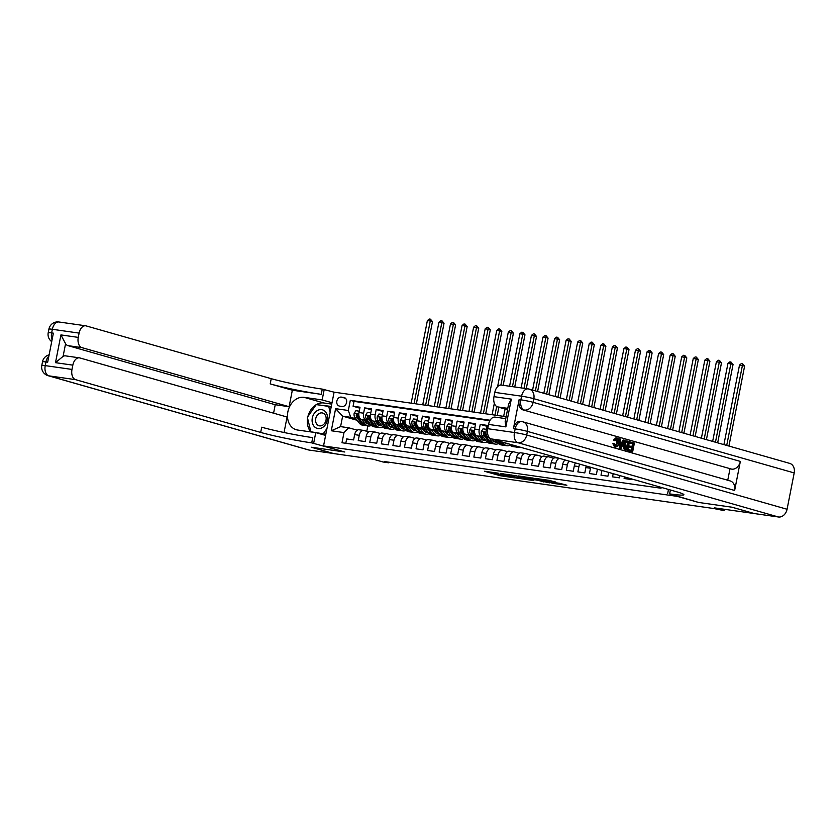 <?xml version="1.0" encoding="UTF-8"?>
<svg xmlns="http://www.w3.org/2000/svg" width="836" height="836" viewBox="0 0 836 836"><rect width="100%" height="100%" fill="white"/><g stroke="black" fill="none" stroke-linecap="round" stroke-linejoin="round"><path stroke-width="1.25" d="M498.193 473.166L484.462 471.243L500.116 475.705L514.568 477.858L496.897 473.646L494.651 472.894L498.193 473.166M555.365 482.1L549.242 480.355L535.291 478.411L553.233 483.396L566.892 485.225L559.587 483.302L553.296 482.456L557.006 483.636L550.151 482.456L539.063 479.206L555.397 481.944M753.926 513.44L731.782 507.18L698.541 502.436L677.285 496.375L323.542 445.943L344.798 452.004L311.567 447.26L333.7 453.572L373.295 459.225L383.034 461.995L388.824 462.82L384.393 461.556L713.86 508.539L724.07 510.618L724.331 509.27M753.915 513.492L714.331 507.849L724.07 510.618M515.958 475.736L500.294 473.5L515.937 477.962L531.895 480.313L515.958 475.736M518.205 475.924L533.598 478.244L549.545 482.832L532.898 479.352L528.54 478.777L533.849 480.554L518.205 475.924M487.44 430.853L486.144 430.676L487.179 425.367L480.251 424.385L487.001 426.308M483.166 436.946L481.609 436.507A5.936 3.657 -81.9 0 1 479.206 429.683L474.587 429.025L475.621 423.716L468.682 422.734L475.444 424.657M471.608 435.305L470.051 434.856A5.936 3.657 -81.9 0 1 467.648 428.032L463.019 427.374L464.064 422.075L457.125 421.083L463.875 423.006M460.051 433.654L458.494 433.205A5.936 3.657 -81.9 0 1 456.09 426.391L451.461 425.723L452.506 420.424L445.567 419.432L452.318 421.365M448.483 432.003L446.926 431.564A5.936 3.657 -81.9 0 1 444.522 424.74L439.903 424.082L440.938 418.773L434.009 417.791L440.76 419.714M436.925 430.352L435.368 429.913A5.936 3.657 -81.9 0 1 432.964 423.089L428.345 422.431L429.38 417.133L422.452 416.14L429.202 418.063M425.367 428.711L423.81 428.262A5.936 3.657 -81.9 0 1 421.407 421.438L416.777 420.78L417.822 415.482L410.884 414.489L417.634 416.412M413.81 427.06L412.252 426.611A5.936 3.657 -81.9 0 1 409.849 419.797L405.22 419.139L406.265 413.83L399.326 412.838L406.077 414.771M402.241 425.409L400.684 424.97A5.936 3.657 -81.9 0 1 398.281 418.146L393.662 417.488L394.707 412.179L387.768 411.197L394.519 413.12M390.684 423.758L389.127 423.319A5.936 3.657 -81.9 0 1 386.723 416.495L382.104 415.837L383.139 410.539L376.21 409.546L382.961 411.469M379.126 422.117L377.569 421.668A5.936 3.657 -81.9 0 1 375.165 414.844L370.536 414.186L371.581 408.888L364.642 407.895L363.608 413.203A5.936 3.657 98.1 0 0 366.011 420.027L367.568 420.466M371.393 409.818L364.642 407.895M345.822 443.289L346.668 438.942L353.607 439.924L354.652 434.626A5.936 3.657 98.1 0 1 359.031 429.756A5.936 3.657 98.1 0 1 359.334 429.819M368.78 431.857L363.953 430.488A5.936 3.657 98.1 0 0 363.65 430.415A5.936 3.657 98.1 0 0 359.271 435.284L358.236 440.593L365.165 441.575L366.21 436.277A5.936 3.657 98.1 0 1 370.588 431.407A5.936 3.657 98.1 0 1 370.891 431.47M380.338 433.508L375.51 432.128A5.936 3.657 -81.9 0 0 375.207 432.066A5.936 3.657 -81.9 0 0 370.829 436.935L369.794 442.234L376.733 443.226L377.767 437.918A5.936 3.657 98.1 0 1 382.146 433.058A5.936 3.657 98.1 0 1 382.449 433.121M391.896 435.159L387.078 433.779A5.936 3.657 -81.9 0 0 386.775 433.717A5.936 3.657 -81.9 0 0 382.397 438.586L381.352 443.885L388.291 444.877L389.325 439.569A5.936 3.657 98.1 0 1 393.704 434.71A5.936 3.657 98.1 0 1 394.007 434.772M403.464 436.8L398.636 435.431A5.936 3.657 -81.9 0 0 398.333 435.368A5.936 3.657 -81.9 0 0 393.955 440.227L392.91 445.536L399.848 446.518L400.893 441.22A5.936 3.657 98.1 0 1 405.272 436.35A5.936 3.657 98.1 0 1 405.575 436.413M415.022 438.451L410.194 437.071A5.936 3.657 -81.9 0 0 409.891 437.009A5.936 3.657 -81.9 0 0 405.512 441.878L404.478 447.176L411.406 448.169L412.451 442.871A5.936 3.657 98.1 0 1 416.83 438.001A5.936 3.657 98.1 0 1 417.133 438.064M426.579 440.102L421.752 438.722A5.936 3.657 -81.9 0 0 421.448 438.66A5.936 3.657 -81.9 0 0 417.07 443.529L416.035 448.827L422.964 449.82L424.009 444.512A5.936 3.657 98.1 0 1 428.387 439.652A5.936 3.657 98.1 0 1 428.69 439.715M438.137 441.753L433.32 440.373A5.936 3.657 -81.9 0 0 433.017 440.311A5.936 3.657 -81.9 0 0 428.638 445.17L427.593 450.479L434.532 451.471L435.566 446.163A5.936 3.657 98.1 0 1 439.945 441.293A5.936 3.657 98.1 0 1 440.248 441.366M449.705 443.393L444.877 442.025A5.936 3.657 -81.9 0 0 444.574 441.962A5.936 3.657 -81.9 0 0 440.196 446.821L439.151 452.13L446.09 453.112L447.135 447.814A5.936 3.657 98.1 0 1 451.513 442.944A5.936 3.657 98.1 0 1 451.816 443.007M461.263 445.045L456.435 443.665A5.936 3.657 -81.9 0 0 456.132 443.602A5.936 3.657 -81.9 0 0 451.753 448.472L450.708 453.77L457.647 454.763L458.692 449.465A5.936 3.657 98.1 0 1 463.071 444.595A5.936 3.657 98.1 0 1 463.374 444.658M472.821 446.696L467.993 445.316A5.936 3.657 -81.9 0 0 467.69 445.254A5.936 3.657 -81.9 0 0 463.311 450.123L462.277 455.421L469.205 456.414L470.25 451.106A5.936 3.657 98.1 0 1 474.629 446.246A5.936 3.657 98.1 0 1 474.932 446.309M484.378 448.347L479.561 446.967A5.936 3.657 -81.9 0 0 479.258 446.905A5.936 3.657 -81.9 0 0 474.879 451.764L473.834 457.073L480.773 458.055L481.808 452.757A5.936 3.657 98.1 0 1 486.186 447.887A5.936 3.657 98.1 0 1 486.489 447.96M495.947 449.987L491.119 448.618A5.936 3.657 -81.9 0 0 490.816 448.545A5.936 3.657 -81.9 0 0 486.437 453.415L485.392 458.724L492.331 459.706L493.376 454.408A5.936 3.657 98.1 0 1 497.754 449.538A5.936 3.657 98.1 0 1 498.057 449.601M507.504 451.639L502.676 450.259A5.936 3.657 -81.9 0 0 502.373 450.196A5.936 3.657 -81.9 0 0 497.995 455.066L496.95 460.364L503.889 461.357L504.934 456.048A5.936 3.657 98.1 0 1 509.312 451.189A5.936 3.657 98.1 0 1 509.615 451.252M519.062 453.29L514.234 451.91A5.936 3.657 -81.9 0 0 513.931 451.848A5.936 3.657 -81.9 0 0 509.552 456.717L508.518 462.015L515.446 463.008L516.491 457.7A5.936 3.657 98.1 0 1 520.87 452.84A5.936 3.657 98.1 0 1 521.173 452.903M530.62 454.93L525.802 453.561A5.936 3.657 -81.9 0 0 525.499 453.499A5.936 3.657 -81.9 0 0 521.121 458.358L520.076 463.666L527.014 464.649L528.049 459.351A5.936 3.657 98.1 0 1 532.428 454.481A5.936 3.657 98.1 0 1 532.731 454.544M542.188 456.581L537.36 455.212A5.936 3.657 -81.9 0 0 537.057 455.139A5.936 3.657 -81.9 0 0 532.678 460.009L531.633 465.318L538.572 466.3L539.617 461.002A5.936 3.657 98.1 0 1 543.996 456.132A5.936 3.657 98.1 0 1 544.299 456.195M553.745 458.232L548.918 456.853A5.936 3.657 -81.9 0 0 548.615 456.79A5.936 3.657 -81.9 0 0 544.236 461.66L543.191 466.958L550.13 467.951L551.175 462.642A5.936 3.657 98.1 0 1 555.553 457.783A5.936 3.657 98.1 0 1 555.856 457.846M559.66 458.421A5.936 3.657 -81.9 0 0 555.794 463.301L554.759 468.609L561.688 469.602L562.732 464.293A5.936 3.657 98.1 0 1 565.146 459.988M569.201 461.138A5.936 3.657 -81.9 0 0 567.362 464.952L566.317 470.26L573.256 471.243L574.29 465.945A5.936 3.657 98.1 0 1 575.492 462.935M579.776 464.158A5.936 3.657 -81.9 0 0 578.92 466.603L577.875 471.901L584.813 472.894L585.848 467.596A5.936 3.657 98.1 0 1 586.308 466.018M590.718 467.282A5.936 3.657 -81.9 0 0 590.477 468.254L589.432 473.552L596.371 474.545L597.416 469.236A5.936 3.657 98.1 0 1 597.427 469.195M601.92 470.469L601 475.203L607.929 476.196L608.681 472.403M613.175 473.678L612.558 476.854L619.497 477.837L619.936 475.611M624.429 476.896L624.116 478.495L631.055 479.488L631.19 478.819M486.144 430.676A5.936 3.657 98.1 0 0 488.548 437.489L489.447 437.75M474.587 429.025A5.936 3.657 98.1 0 0 476.99 435.849L483.804 437.792M491.976 439.13L493.156 440.457M492.299 439.558L493.742 439.966M463.019 427.374A5.936 3.657 98.1 0 0 465.422 434.197L472.246 436.141M479.791 436.643L481.588 438.806M480.742 437.907L482.184 438.315M451.461 425.723A5.936 3.657 98.1 0 0 453.864 432.546L460.678 434.49M468.233 435.002L470.031 437.155M469.184 436.256L470.626 436.664M439.903 424.082A5.936 3.657 98.1 0 0 442.307 430.906L449.12 432.839M457.626 434.605L459.058 435.023M428.345 422.431A5.936 3.657 98.1 0 0 430.749 429.255L437.562 431.198M446.058 432.964L447.5 433.372M416.777 420.78A5.936 3.657 98.1 0 0 419.181 427.604L426.005 429.547M433.55 430.049L435.347 432.212M434.501 431.313L435.943 431.721M405.22 419.139A5.936 3.657 98.1 0 0 407.623 425.952L414.437 427.896M421.992 428.408L423.789 430.561M422.943 429.662L424.385 430.07M393.662 417.488A5.936 3.657 98.1 0 0 396.065 424.312L402.879 426.255M411.385 428.011L412.817 428.429M382.104 415.837A5.936 3.657 98.1 0 0 384.508 422.661L391.321 424.604M398.866 425.106L400.674 427.269M399.817 426.37L401.259 426.778M370.536 414.186A5.936 3.657 98.1 0 0 372.94 421.01L379.763 422.953M387.308 423.455L389.106 425.618M388.259 424.719L389.701 425.127M339.562 406.108L342.102 406.463A4.598 3.605 -74.1 0 0 346.522 402.712A4.598 3.605 -74.1 0 0 344.244 397.539A4.598 3.605 -74.1 0 0 343.868 397.455L341.328 397.1A4.598 3.605 -74.1 0 0 336.908 400.852A4.598 3.605 -74.1 0 0 339.186 406.024A4.598 3.605 -74.1 0 0 339.562 406.108M506.135 416.715L334.086 392.178L322.268 389.106A37.097 2.456 11.1 0 1 271.23 378.677L86.139 325.904A8.903 5.497 98.1 0 0 85.68 325.8A8.903 5.497 98.1 0 0 79.106 333.104L52.354 329.29L51.633 332.916L53.368 333.167L47.673 362.228L45.938 361.978L45.228 365.614L71.99 369.428L72.826 365.144L55.489 362.667L60.934 334.912L65.574 343.721L63.087 356.366A8.903 5.497 -81.9 0 1 65.522 355.864L79.399 357.839A8.903 5.497 98.1 0 0 72.826 365.144M323.542 445.943L334.086 392.178M490.105 420.247L350.315 400.319L348.33 410.486L350.723 417.31L356 418.815M661.224 487.378L661.057 488.234L341.997 442.746L343.993 432.578L331.275 430.759L335.612 408.679L348.33 410.486M376.702 423.068L378.144 423.486M489.823 420.738L354.036 401.385L353.085 406.244L360.023 407.236L358.978 412.545A5.936 3.657 98.1 0 0 361.382 419.358L368.195 421.302M375.751 421.814L377.548 423.977M375.165 414.844L376.21 409.546M386.723 416.495L387.768 411.197M398.281 418.146L399.326 412.838M409.849 419.797L410.884 414.489M421.407 421.438L422.452 416.14M432.964 423.089L434.009 417.791M444.522 424.74L445.567 419.432M456.09 426.391L457.125 421.083M467.648 428.032L468.682 422.734M479.206 429.683L480.251 424.385M365.144 421.428L366.576 421.835M350.723 417.31L342.635 416.161L340.586 426.621L348.675 427.771L343.993 432.578M357.118 420.289L342.635 416.161L335.612 408.679M357.223 430.206L348.675 427.771M388.824 462.82L388.939 462.203M367.84 425.911L366.785 431.292M359.835 408.177L353.085 406.244M354.036 401.385L350.315 400.319M340.586 426.621L331.275 430.759M503.063 473.772L517.944 478.37M521.643 477.356L521.413 478.537L517.975 478.202M521.413 478.537L503.021 473.939M528.321 477.878L521.455 476.698L531.675 478.997L528.415 477.387M359.25 411.187L355.864 410.706L354.14 413.444A3.929 2.424 98.1 0 0 354.767 417.185L359.156 422.985A11.349 7.002 98.1 0 0 362.542 425.158L364.736 425.472A11.349 7.002 98.1 0 0 365.436 425.514M365.886 422.399A9.426 5.81 98.1 0 0 367.307 421.051M361.622 419.432L364.935 423.81A11.349 7.002 98.1 0 0 368.321 425.984A11.349 7.002 98.1 0 0 371.351 425.378M364.193 420.163L365.781 422.274A9.426 5.81 98.1 0 0 368.592 424.071A9.426 5.81 98.1 0 0 370.191 423.946M368.321 425.984L366.126 425.67A11.349 7.002 -81.9 0 1 362.73 423.497L358.351 417.697A3.929 2.424 -81.9 0 1 357.62 415.074L356.92 414.071L356.23 414.886A3.929 2.424 98.1 0 0 356.962 417.498L361.351 423.298A11.349 7.002 98.1 0 0 364.736 425.472M368.812 422.117A9.426 5.81 -81.9 0 1 366.868 423.35M367.516 423.747A9.426 5.81 98.1 0 0 369.428 422.932M357.641 415.67A2.006 1.233 -81.9 0 1 357.505 415.241L356.23 414.886M414.071 403.589L430.268 321.003L427.374 320.596L411.176 403.171M427.374 320.596L429.276 319.018L430.435 319.185L432.484 321.63L416.338 403.913M432.484 321.63L430.268 321.003L430.435 319.185M325.183 411.448A9.645 7.566 -74.1 0 0 314.242 413.444A9.645 7.566 -74.1 0 0 314.461 426.736A9.645 7.566 -74.1 0 0 325.403 424.74A9.645 7.566 -74.1 0 0 325.183 411.448M324.535 414.154A6.604 5.173 -74.1 0 0 322.675 413.036A6.604 5.173 -74.1 0 0 316.374 416.683A6.604 5.173 -74.1 0 0 317.199 424.625A6.604 5.173 -74.1 0 0 319.059 425.743A6.604 5.173 -74.1 0 0 325.371 422.096A6.604 5.173 -74.1 0 0 324.535 414.154M325.81 434.417L318.338 433.351M325.831 434.26L310.919 431.784L307.345 417.31L316.248 404.614L328.726 406.4L330.168 412.211M311.87 432.055L310.919 431.784M331.171 407.09L328.726 406.4M326.97 428.471L323.396 433.57M333.355 453.53L311.222 447.208L344.683 451.973L311.724 442.871A37.097 2.456 11.1 0 1 260.686 432.431L75.585 379.659L48.822 375.845L309.195 450.081L333.365 453.478M332.017 402.733L322.163 399.921L304.074 397.34A16.699 13.094 -74.1 0 0 288.054 410.967A16.699 13.094 -74.1 0 0 296.289 429.746A16.699 13.094 -74.1 0 0 297.658 430.038L315.757 432.609L313.688 443.143M322.163 399.921L324.232 389.388M292.339 390.213L321.243 394.341A37.097 2.456 11.1 0 1 270.206 383.902L292.339 390.213L289.11 406.704L275.232 404.728L273.581 413.172M284.041 432.505L287.082 417.028L79.848 357.933A8.903 5.497 98.1 0 0 79.399 357.839M60.934 334.912L78.27 337.389L79.106 333.104M78.27 337.389A8.903 5.497 98.1 0 0 81.876 347.619L67.998 345.644A8.903 5.497 -81.9 0 1 65.574 343.721M289.11 406.704L81.876 347.619M309.195 450.081A8.903 6.981 105.9 0 1 308.463 449.925L48.091 375.688A8.903 6.981 -74.1 0 0 48.822 375.845A8.903 5.497 -81.9 0 1 45.228 365.614A8.903 0.585 11.1 0 0 41.8 365.416A8.903 8.903 0 0 0 48.091 375.688M325.612 435.42L315.757 432.609M71.99 369.428A8.903 5.497 98.1 0 0 75.585 379.659M275.232 404.728L67.998 345.644M311.724 442.871L312.748 437.636A37.097 2.456 11.1 0 1 261.71 427.206L260.686 432.431M63.087 356.366L55.489 362.667M310.814 431.909A16.699 13.094 105.9 0 1 307.564 418.24M307.93 416.474A16.699 13.094 105.9 0 1 316.186 404.697M316.311 404.624A16.699 13.094 105.9 0 1 323.919 402.994L331.746 404.112M331.296 406.442L316.813 404.697M318.829 433.487L325.789 434.48M319.279 405.052L317.022 404.405M331.223 406.808L329.123 406.505M614.659 445.818L616.989 442.892L616.038 438.89M615.589 445.943L617.919 443.028L616.968 439.025L615.045 440.781L613.425 440.144L615.923 437.813L617.093 437.991C618.682 438.701 619.204 440.447 618.671 443.237C618.107 445.901 616.999 447.135 615.359 446.936L614.429 446.811L612.882 443.697L614.606 443.77L615.766 445.985M622.099 442.369L623.175 439.976L624.889 440.342L621.075 448.451L620.228 448.211L619.831 438.89L620.625 439.119L620.699 441.972L622.966 442.62L624.095 440.112M621.075 448.451L619.298 448.086L618.901 438.764L619.831 438.89M629.383 442.808L629.581 441.805L634.388 443.049L632.674 451.764L628.003 450.562L628.202 449.559L632.12 450.541L632.653 447.856L628.933 446.936L629.132 445.922L632.842 446.852L633.437 443.832L629.383 442.808L630.302 442.944L630.501 441.941M631.222 450.29L631.723 447.73M631.943 446.602L632.518 443.707M734.645 490.471L527.422 431.386A8.903 6.981 -74.1 0 0 522.918 421.835L730.152 480.919A8.903 6.981 105.9 0 1 734.645 490.471L740.351 461.409A8.903 6.981 105.9 0 1 731.709 469.142L522.74 409.807A8.903 5.497 -81.9 0 1 519.135 399.577L513.429 428.638A8.903 5.497 -81.9 0 1 520.002 421.334L521.737 421.584A8.903 5.497 98.1 0 0 515.164 428.878L513.429 428.638M729.974 468.891L727.748 480.23M627.773 450.364L624.387 448.608L624.252 444.804C624.795 442.014 625.903 440.781 627.575 441.105L629.477 441.648L627.773 450.364L624.116 449.319L623.332 444.679C623.875 441.889 624.983 440.656 626.655 440.969M732.127 507.222L698.656 502.457L669.626 493.898A37.097 2.456 -168.9 0 0 683.89 494.724A37.097 2.456 -168.9 0 0 676.387 491.704L491.296 438.931A8.903 5.497 -81.9 0 1 487.691 428.701L514.453 432.515L515.164 428.878A8.903 0.585 -168.9 0 1 527.422 431.386L526.701 435.023L787.073 509.26A8.903 6.981 105.9 0 1 778.431 516.982L754.271 513.544L732.127 507.222M668.476 489.447L667.661 493.616M505.874 426.882L505.163 421.668L508.601 404.154L511.318 399.138L505.874 426.882L488.537 424.416L487.691 428.701M488.537 424.416A8.903 5.497 -81.9 0 1 495.1 417.112L505.759 418.637M794.2 472.936L533.828 398.699A8.903 6.981 -74.1 0 0 529.334 389.148L789.707 463.384A8.903 6.981 105.9 0 1 794.2 472.936L787.073 509.26M507.504 409.724L497.577 406.892A8.903 5.497 -81.9 0 1 493.982 396.661L511.318 399.138M519.135 399.577L520.87 399.827L521.58 396.191L494.818 392.377L493.982 396.661M494.818 392.377A8.903 5.497 -81.9 0 1 501.391 385.072L528.153 388.886A8.903 5.497 98.1 0 0 521.58 396.191A8.903 0.585 -168.9 0 1 533.828 398.699L533.117 402.325L740.351 461.409M633.437 443.832L630.302 442.944M632.653 447.856L628.933 446.936M629.853 447.061L630.051 446.058M632.674 451.764L628.003 450.562M628.923 450.698L629.121 449.684M626.289 440.885L627.575 441.105M626.791 442.035L627.439 442.129L626.059 442.38L625.004 445.045L625.297 448.409L627.219 449.141L628.536 442.443L627.084 442.045M624.252 444.804L623.332 444.679M624.387 448.608L623.468 448.472M625.035 449.454L624.116 449.319M626.321 448.89L627.606 442.307L626.697 442.045M628.536 442.443L627.606 442.307M621.524 445.818L622.548 443.561L620.73 443.049L620.845 447.323L621.524 445.818L620.803 445.713M620.228 448.211L619.298 448.086M620.793 445.264L621.618 443.435L620.73 443.174M622.548 443.561L621.618 443.435M617.919 443.028L616.989 442.892M614.669 446.863L615.599 446.988L613.802 443.822L612.882 443.697M613.802 443.822L614.606 443.77M615.045 440.781L613.425 440.144M614.355 440.279L617.093 437.991M370.808 412.838L367.422 412.357L365.698 415.095A3.929 2.424 98.1 0 0 366.325 418.836L370.714 424.636A11.349 7.002 98.1 0 0 374.1 426.809L376.294 427.123A11.349 7.002 98.1 0 0 376.994 427.165M377.444 424.051A9.426 5.81 98.1 0 0 378.875 422.702M373.19 421.083L376.493 425.461A11.349 7.002 98.1 0 0 379.878 427.635A11.349 7.002 98.1 0 0 382.919 427.018M377.339 423.915A9.426 5.81 98.1 0 0 380.15 425.723A9.426 5.81 98.1 0 0 381.759 425.597M379.878 427.635L377.684 427.321A11.349 7.002 -81.9 0 1 374.298 425.148L369.909 419.338A3.929 2.424 -81.9 0 1 369.178 416.725L368.624 415.743L367.788 416.527A3.929 2.424 98.1 0 0 368.53 419.149L372.908 424.949A11.349 7.002 98.1 0 0 376.294 427.123M380.37 423.768A9.426 5.81 -81.9 0 1 378.426 425.001M379.084 425.399A9.426 5.81 98.1 0 0 380.986 424.583M369.209 417.321A2.006 1.233 -81.9 0 1 369.063 416.892L367.788 416.527M425.628 405.23L441.826 322.654L438.942 322.236L422.734 404.823M438.942 322.236L440.844 320.669L441.993 320.825L444.041 323.281L427.896 405.554M444.041 323.281L441.826 322.654L441.993 320.825M382.365 414.489L378.98 413.998L377.255 416.746A3.929 2.424 98.1 0 0 377.893 420.477L382.271 426.287A11.349 7.002 98.1 0 0 385.657 428.46L387.862 428.774A11.349 7.002 98.1 0 0 388.562 428.816M389.001 425.702A9.426 5.81 98.1 0 0 390.433 424.354M384.748 422.723L388.05 427.102A11.349 7.002 98.1 0 0 391.436 429.276A11.349 7.002 98.1 0 0 394.477 428.669M388.897 425.566A9.426 5.81 98.1 0 0 391.718 427.374A9.426 5.81 98.1 0 0 393.317 427.248M391.436 429.276L389.242 428.972A11.349 7.002 -81.9 0 1 385.856 426.788L381.477 420.989A3.929 2.424 -81.9 0 1 380.735 418.376L380.035 417.373L379.345 418.178A3.929 2.424 98.1 0 0 380.087 420.79L384.466 426.59A11.349 7.002 98.1 0 0 387.862 428.774M391.927 425.409A9.426 5.81 -81.9 0 1 389.984 426.653M390.642 427.039A9.426 5.81 98.1 0 0 392.554 426.235M380.767 418.961A2.006 1.233 -81.9 0 1 380.62 418.543L379.345 418.178M437.186 406.881L453.384 324.305L450.5 323.887L434.292 406.474M450.5 323.887L452.401 322.309L453.551 322.477L455.599 324.932L439.464 407.205M455.599 324.932L453.384 324.305L453.551 322.477M393.923 416.129L390.548 415.649L388.824 418.397A3.929 2.424 98.1 0 0 389.451 422.128L393.829 427.927A11.349 7.002 98.1 0 0 397.225 430.101L399.42 430.415A11.349 7.002 98.1 0 0 400.12 430.456M400.559 427.342A9.426 5.81 98.1 0 0 401.991 425.994M396.306 424.375L399.608 428.753A11.349 7.002 98.1 0 0 403.004 430.927A11.349 7.002 98.1 0 0 406.035 430.321M400.465 427.217A9.426 5.81 98.1 0 0 403.276 429.014A9.426 5.81 98.1 0 0 404.875 428.899M403.004 430.927L400.81 430.613A11.349 7.002 -81.9 0 1 397.413 428.44L393.035 422.64A3.929 2.424 -81.9 0 1 392.293 420.027L391.75 419.035L390.914 419.829A3.929 2.424 98.1 0 0 391.645 422.441L396.024 428.241A11.349 7.002 98.1 0 0 399.42 430.415M403.495 427.06A9.426 5.81 -81.9 0 1 401.552 428.304M402.2 428.69A9.426 5.81 98.1 0 0 404.112 427.886M392.324 420.612A2.006 1.233 -81.9 0 1 392.188 420.195L390.914 419.829M448.744 408.532L464.952 325.946L462.057 325.538L445.86 408.114M462.057 325.538L463.959 323.96L465.119 324.128L467.167 326.583L451.022 408.856M467.167 326.583L464.952 325.946L465.119 324.128M405.491 417.781L402.106 417.3L400.381 420.038A3.929 2.424 98.1 0 0 401.008 423.779L405.397 429.579A11.349 7.002 98.1 0 0 408.783 431.752L410.978 432.066A11.349 7.002 98.1 0 0 411.678 432.107M412.127 428.993A9.426 5.81 98.1 0 0 413.548 427.645M407.863 426.026L411.176 430.404A11.349 7.002 98.1 0 0 414.562 432.578A11.349 7.002 98.1 0 0 417.592 431.972M410.434 426.757L412.023 428.858A9.426 5.81 98.1 0 0 414.834 430.665A9.426 5.81 98.1 0 0 416.432 430.54M414.562 432.578L412.367 432.264A11.349 7.002 -81.9 0 1 408.971 430.091L404.593 424.291A3.929 2.424 -81.9 0 1 403.861 421.668L403.307 420.686L402.471 421.469A3.929 2.424 98.1 0 0 403.203 424.092L407.592 429.892A11.349 7.002 98.1 0 0 410.978 432.066M415.053 428.711A9.426 5.81 -81.9 0 1 413.109 429.944M413.757 430.341A9.426 5.81 98.1 0 0 415.67 429.526M403.882 422.264A2.006 1.233 -81.9 0 1 403.746 421.835L402.471 421.469M460.312 410.173L476.51 327.597L473.615 327.19L457.417 409.765M473.615 327.19L475.517 325.612L476.677 325.779L478.725 328.224L462.58 410.507M478.725 328.224L476.51 327.597L476.677 325.779M417.049 419.432L413.663 418.951L411.939 421.689A3.929 2.424 98.1 0 0 412.566 425.419L416.955 431.23A11.349 7.002 98.1 0 0 420.341 433.403L422.535 433.717A11.349 7.002 98.1 0 0 423.235 433.759M423.685 430.644A9.426 5.81 98.1 0 0 425.106 429.296M419.432 427.677L422.734 432.055A11.349 7.002 98.1 0 0 426.12 434.229A11.349 7.002 98.1 0 0 429.161 433.612M423.58 430.509A9.426 5.81 98.1 0 0 426.391 432.316A9.426 5.81 98.1 0 0 428.001 432.191M426.12 434.229L423.925 433.915A11.349 7.002 -81.9 0 1 420.539 431.742L416.15 425.932A3.929 2.424 -81.9 0 1 415.419 423.319L414.865 422.337L414.029 423.12A3.929 2.424 98.1 0 0 414.771 425.733L419.149 431.543A11.349 7.002 98.1 0 0 422.535 433.717M426.611 430.352A9.426 5.81 -81.9 0 1 424.667 431.595M425.315 431.993A9.426 5.81 98.1 0 0 427.227 431.177M415.45 423.915A2.006 1.233 -81.9 0 1 415.304 423.486L414.029 423.12M471.87 411.824L488.067 329.248L485.183 328.83L468.975 411.416M485.183 328.83L487.085 327.252L488.234 327.419L490.283 329.875L474.137 412.148M490.283 329.875L488.067 329.248L488.234 327.419M428.607 421.083L425.221 420.592L423.497 423.34A3.929 2.424 98.1 0 0 424.134 427.071L428.513 432.87A11.349 7.002 98.1 0 0 431.898 435.054L434.093 435.368A11.349 7.002 98.1 0 0 434.804 435.41M435.242 432.296A9.426 5.81 98.1 0 0 436.674 430.948M430.989 429.317L434.292 433.696A11.349 7.002 98.1 0 0 437.677 435.87A11.349 7.002 98.1 0 0 440.718 435.263M435.138 432.16A9.426 5.81 98.1 0 0 437.949 433.968A9.426 5.81 98.1 0 0 439.558 433.842M437.677 435.87L435.483 435.556A11.349 7.002 -81.9 0 1 432.097 433.382L427.719 427.583A3.929 2.424 -81.9 0 1 426.977 424.97L426.276 423.967L425.587 424.772A3.929 2.424 98.1 0 0 426.329 427.384L430.707 433.184A11.349 7.002 98.1 0 0 434.093 435.368M438.168 432.003A9.426 5.81 -81.9 0 1 436.225 433.247M436.883 433.633A9.426 5.81 98.1 0 0 438.795 432.829M427.008 425.555A2.006 1.233 -81.9 0 1 426.862 425.137L425.587 424.772M483.427 413.475L499.625 330.889L496.741 330.481L480.533 413.068M496.741 330.481L498.643 328.903L499.792 329.07L501.84 331.526L485.706 413.799M501.84 331.526L499.625 330.889L499.792 329.07M440.164 422.723L436.789 422.243L435.054 424.981A3.929 2.424 98.1 0 0 435.692 428.722L440.07 434.521A11.349 7.002 98.1 0 0 443.467 436.695L445.661 437.009A11.349 7.002 98.1 0 0 446.361 437.05M446.8 433.936A9.426 5.81 98.1 0 0 448.232 432.588M442.547 430.968L445.849 435.347A11.349 7.002 98.1 0 0 449.245 437.521A11.349 7.002 98.1 0 0 452.276 436.914M445.107 431.7L446.706 433.811A9.426 5.81 98.1 0 0 449.517 435.608A9.426 5.81 98.1 0 0 451.116 435.483M449.245 437.521L447.041 437.207A11.349 7.002 -81.9 0 1 443.655 435.034L439.276 429.234A3.929 2.424 -81.9 0 1 438.534 426.621L437.991 425.628L437.155 426.423A3.929 2.424 98.1 0 0 437.886 429.035L442.265 434.835A11.349 7.002 98.1 0 0 445.661 437.009M449.726 433.654A9.426 5.81 -81.9 0 1 447.793 434.898M448.441 435.284A9.426 5.81 98.1 0 0 450.353 434.48M438.566 427.206A2.006 1.233 -81.9 0 1 438.43 426.778L437.155 426.423M494.985 415.126L496.678 406.495M500.889 385.041L511.193 332.54L508.298 332.132L497.608 386.629M492.101 414.708L494.337 403.297M508.298 332.132L510.2 330.554L511.36 330.722L513.409 333.177L503.167 385.333M498.873 407.257L497.263 415.45M513.409 333.177L511.193 332.54L511.36 330.722M451.733 424.375L448.347 423.894L446.623 426.632A3.929 2.424 98.1 0 0 447.25 430.373L451.639 436.173A11.349 7.002 98.1 0 0 455.024 438.346L457.219 438.66A11.349 7.002 98.1 0 0 457.919 438.701M458.368 435.587A9.426 5.81 98.1 0 0 459.79 434.239M454.105 432.62L457.417 436.998A11.349 7.002 98.1 0 0 460.803 439.172A11.349 7.002 98.1 0 0 463.834 438.555M456.675 433.351L458.264 435.451A9.426 5.81 98.1 0 0 461.075 437.259A9.426 5.81 98.1 0 0 462.674 437.134M460.803 439.172L458.609 438.858A11.349 7.002 -81.9 0 1 455.212 436.685L450.834 430.885A3.929 2.424 -81.9 0 1 450.102 428.262L449.549 427.28L448.713 428.063A3.929 2.424 98.1 0 0 449.444 430.686L453.833 436.486A11.349 7.002 98.1 0 0 457.219 438.66M461.294 435.305A9.426 5.81 -81.9 0 1 459.351 436.538M459.999 436.935A9.426 5.81 98.1 0 0 461.911 436.12M450.123 428.858A2.006 1.233 -81.9 0 1 449.987 428.429L448.713 428.063M512.458 386.65L522.751 334.191L519.856 333.773L509.563 386.242M503.659 416.359L505.09 409.034M519.856 333.773L521.758 332.205L522.918 332.362L524.966 334.818L514.736 386.974M524.966 334.818L522.751 334.191L522.918 332.362M463.29 426.026L459.904 425.545L458.18 428.283A3.929 2.424 98.1 0 0 458.807 432.013L463.196 437.824A11.349 7.002 98.1 0 0 466.582 439.997L468.777 440.311A11.349 7.002 98.1 0 0 469.477 440.353M469.926 437.238A9.426 5.81 98.1 0 0 471.347 435.89M465.673 434.271L468.975 438.639A11.349 7.002 98.1 0 0 472.361 440.823A11.349 7.002 98.1 0 0 475.402 440.206M469.822 437.103A9.426 5.81 98.1 0 0 472.633 438.91A9.426 5.81 98.1 0 0 474.242 438.785M472.361 440.823L470.166 440.509A11.349 7.002 -81.9 0 1 466.781 438.336L462.392 432.525A3.929 2.424 -81.9 0 1 461.66 429.913L461.106 428.931L460.27 429.714A3.929 2.424 98.1 0 0 461.012 432.327L465.391 438.137A11.349 7.002 98.1 0 0 468.777 440.311M472.852 436.946A9.426 5.81 -81.9 0 1 470.908 438.189M471.556 438.576A9.426 5.81 98.1 0 0 473.469 437.771M461.691 430.498A2.006 1.233 -81.9 0 1 461.545 430.08L460.27 429.714M524.015 388.301L534.308 335.842L531.424 335.424L521.131 387.894M531.424 335.424L533.326 333.846L534.476 334.013L536.524 336.469L526.293 388.625M536.524 336.469L534.308 335.842L534.476 334.013M474.848 427.666L471.462 427.186L469.738 429.934A3.929 2.424 98.1 0 0 470.375 433.665L474.754 439.464A11.349 7.002 98.1 0 0 478.14 441.638L480.334 441.951A11.349 7.002 98.1 0 0 481.045 442.004M481.484 438.879A9.426 5.81 98.1 0 0 482.915 437.531M477.231 435.911L480.533 440.29A11.349 7.002 98.1 0 0 483.919 442.463A11.349 7.002 98.1 0 0 486.96 441.857M481.379 438.754A9.426 5.81 98.1 0 0 484.19 440.562A9.426 5.81 98.1 0 0 485.8 440.436M483.919 442.463L481.724 442.15A11.349 7.002 -81.9 0 1 478.338 439.976L473.96 434.177A3.929 2.424 -81.9 0 1 473.218 431.564L472.518 430.561L471.828 431.366A3.929 2.424 98.1 0 0 472.57 433.978L476.948 439.778A11.349 7.002 98.1 0 0 480.334 441.951M484.41 438.597A9.426 5.81 -81.9 0 1 482.466 439.84M483.124 440.227A9.426 5.81 98.1 0 0 485.037 439.422M473.249 432.149A2.006 1.233 -81.9 0 1 473.103 431.731L471.828 431.366M535.395 390.872L545.866 337.483L542.982 337.075L532.584 390.067M542.982 337.075L544.884 335.497L546.033 335.664L548.082 338.12L537.611 391.499M548.082 338.12L545.866 337.483L546.033 335.664M486.406 429.317L483.03 428.837L481.296 431.575A3.929 2.424 98.1 0 0 481.933 435.316L486.312 441.115A11.349 7.002 98.1 0 0 489.708 443.289L491.902 443.602A11.349 7.002 98.1 0 0 492.603 443.644M493.041 440.53A9.426 5.81 98.1 0 0 494.003 439.705M488.788 437.562L492.09 441.941A11.349 7.002 98.1 0 0 495.487 444.115A11.349 7.002 98.1 0 0 498.517 443.508M492.947 440.405A9.426 5.81 98.1 0 0 495.758 442.202A9.426 5.81 98.1 0 0 497.357 442.077M495.487 444.115L493.282 443.801A11.349 7.002 -81.9 0 1 489.896 441.627L485.517 435.828A3.929 2.424 -81.9 0 1 484.775 433.215L484.232 432.222L483.396 433.017A3.929 2.424 98.1 0 0 484.128 435.629L488.506 441.429A11.349 7.002 98.1 0 0 491.902 443.602M495.957 440.258A9.426 5.81 -81.9 0 1 494.034 441.492M494.682 441.878A9.426 5.81 98.1 0 0 496.594 441.063M484.807 433.8A2.006 1.233 -81.9 0 1 484.671 433.372L483.396 433.017M546.65 394.08L557.434 339.134L554.54 338.726L543.839 393.275M554.54 338.726L556.442 337.148L557.602 337.316L559.639 339.771L548.865 394.707M559.639 339.771L557.434 339.134L557.602 337.316M495.988 440.269L497.869 442.766A11.349 7.002 98.1 0 0 501.266 444.94L503.46 445.254A11.349 7.002 98.1 0 0 504.16 445.295M502.561 442.139L503.659 443.592A11.349 7.002 98.1 0 0 507.044 445.766A11.349 7.002 98.1 0 0 510.075 445.149M505.331 442.934A9.426 5.81 98.1 0 0 507.316 443.853A9.426 5.81 98.1 0 0 508.487 443.832M498.486 440.98L500.074 443.08A11.349 7.002 98.1 0 0 503.46 445.254M507.044 445.766L504.85 445.452A11.349 7.002 -81.9 0 1 501.454 443.279L500.064 441.429M506.24 443.529A9.426 5.81 98.1 0 0 506.867 443.373M557.905 397.288L568.992 340.785L566.097 340.367L555.094 396.483M566.097 340.367L567.999 338.799L569.159 338.956L571.207 341.412L560.12 397.926M571.207 341.412L568.992 340.785L569.159 338.956M509.134 444.02L509.437 444.418A11.349 7.002 98.1 0 0 512.823 446.591L515.018 446.905A11.349 7.002 98.1 0 0 515.718 446.946M515.802 445.922A11.349 7.002 98.1 0 0 518.602 447.417A11.349 7.002 98.1 0 0 520.525 447.26M511.632 444.731A11.349 7.002 98.1 0 0 515.018 446.905M518.602 447.417L516.408 447.103A11.349 7.002 -81.9 0 1 513.22 445.18M569.159 400.496L580.55 342.436L577.666 342.018L566.348 399.692M577.666 342.018L579.567 340.44L580.717 340.607L582.765 343.063L571.375 401.134M582.765 343.063L580.55 342.436L580.717 340.607M580.414 403.704L592.107 344.077L589.223 343.669L577.603 402.9M589.223 343.669L591.125 342.091L592.275 342.258L594.323 344.714L582.629 404.342M594.323 344.714L592.107 344.077L592.275 342.258M591.669 406.913L603.676 345.728L600.781 345.32L588.857 406.118M600.781 345.32L602.683 343.742L603.843 343.909L605.881 346.355L593.884 407.55M605.881 346.355L603.676 345.728L603.843 343.909M602.923 410.121L615.233 347.379L612.339 346.961L600.112 409.326M612.339 346.961L614.241 345.393L615.4 345.55L617.449 348.006L605.139 410.758M617.449 348.006L615.233 347.379L615.4 345.55M614.178 413.329L626.791 349.02L623.907 348.612L611.367 412.535M623.907 348.612L625.809 347.034L626.958 347.201L629.006 349.657L616.393 413.966M629.006 349.657L626.791 349.02L626.958 347.201M625.433 416.537L638.349 350.671L635.464 350.263L622.611 415.743M635.464 350.263L637.366 348.685L638.516 348.852L640.564 351.308L627.648 417.174M640.564 351.308L638.349 350.671L638.516 348.852M636.687 419.756L649.917 352.322L647.022 351.914L633.866 418.951M647.022 351.914L648.924 350.336L650.084 350.493L652.122 352.949L638.903 420.383M652.122 352.949L649.917 352.322L650.084 350.493M647.942 422.964L661.475 353.973L658.58 353.555L645.12 422.159M658.58 353.555L660.482 351.977L661.642 352.144L663.69 354.6L650.147 423.591M663.69 354.6L661.475 353.973L661.642 352.144M659.196 426.172L673.032 355.613L670.148 355.206L656.375 425.367M670.148 355.206L672.05 353.628L673.199 353.795L675.248 356.251L661.401 426.799M675.248 356.251L673.032 355.613L673.199 353.795M670.441 429.38L684.59 357.265L681.706 356.857L667.63 428.575M681.706 356.857L683.608 355.279L684.757 355.446L686.805 357.902L672.656 430.007M686.805 357.902L684.59 357.265L684.757 355.446M681.695 432.588L696.158 358.916L693.263 358.498L678.884 431.784M693.263 358.498L695.165 356.93L696.325 357.087L698.363 359.543L683.911 433.215M698.363 359.543L696.158 358.916L696.325 357.087M692.95 435.796L707.716 360.567L704.821 360.149L690.139 434.992M704.821 360.149L706.723 358.571L707.883 358.738L709.931 361.194L695.165 436.423M709.931 361.194L707.716 360.567L707.883 358.738M704.205 439.005L719.273 362.207L716.389 361.8L701.394 438.2M716.389 361.8L718.281 360.222L719.441 360.389L721.489 362.845L706.42 439.631M721.489 362.845L719.273 362.207L719.441 360.389M715.459 442.213L730.831 363.859L727.947 363.451L712.648 441.408M727.947 363.451L729.849 361.873L730.998 362.04L733.047 364.486L717.675 442.84M733.047 364.486L730.831 363.859L730.998 362.04M726.714 445.421L742.399 365.51L739.505 365.092L723.903 444.616M739.505 365.092L741.407 363.524L742.567 363.681L744.604 366.137L728.929 446.048M744.604 366.137L742.399 365.51L742.567 363.681M489.321 437.604L488.548 437.489M481.609 436.507L476.99 435.849M470.051 434.856L465.422 434.197M458.494 433.205L453.864 432.546M446.926 431.564L442.307 430.906M435.368 429.913L430.749 429.255M423.81 428.262L419.181 427.604M412.252 426.611L407.623 425.952M400.684 424.97L396.065 424.312M389.127 423.319L384.508 422.661M377.569 421.668L372.94 421.01M366.011 420.027L361.382 419.358M359.271 435.284L354.652 434.626M590.477 468.254L585.848 467.596M578.92 466.603L574.29 465.945M567.362 464.952L562.732 464.293M555.794 463.301L551.175 462.642M544.236 461.66L539.617 461.002M532.678 460.009L528.049 459.351M521.121 458.358L516.491 457.7M509.552 456.717L504.934 456.048M497.995 455.066L493.376 454.408M486.437 453.415L481.808 452.757M474.879 451.764L470.25 451.106M463.311 450.123L458.692 449.465M451.753 448.472L447.135 447.814M440.196 446.821L435.566 446.163M428.638 445.17L424.009 444.512M417.07 443.529L412.451 442.871M405.512 441.878L400.893 441.22M393.955 440.227L389.325 439.569M382.397 438.586L377.767 437.918M370.829 436.935L366.21 436.277M363.608 413.203L358.978 412.545M345.519 398.291L341.328 397.1M344.61 397.675L343.868 397.455M502.373 474.817L502.112 476.112M500.356 474.44L500.116 475.705M520.682 477.084L520.473 478.161M511.193 474.932L511.089 475.485M543.431 481.055L543.254 481.975M541.456 480.491L541.247 481.567M535.113 478.683L534.904 479.76M533.138 478.129L532.898 479.352M532.135 477.931L531.947 478.913M549.806 480.449L549.639 481.285M547.779 480.146L547.632 480.878M358.811 414.039L354.182 413.381M361.351 423.298L359.156 422.985M364.935 423.81L362.73 423.497M356.962 417.498L354.767 417.185M359.637 417.875L358.351 417.697M321.243 394.341L322.268 389.106M270.206 383.902L271.23 378.677M52.072 339.771A8.903 5.497 -81.9 0 1 51.633 332.916A8.903 0.585 11.1 0 0 48.216 332.718A8.903 8.903 0 0 0 51.707 341.631M58.917 321.985A8.903 8.903 0 0 0 48.927 329.091A8.903 0.585 -168.9 0 1 52.354 329.29A8.903 5.497 -81.9 0 1 58.917 321.985L85.68 325.8M49.115 354.851A8.903 8.903 0 0 0 42.511 361.779A8.903 0.585 -168.9 0 1 45.938 361.978A8.903 5.497 -81.9 0 1 48.875 356.084M323.919 402.994L304.074 397.34M670.388 490L669.626 493.898M778.431 516.982L518.059 442.746L491.296 438.931M731.709 469.142L522.74 409.807M507.776 408.344L497.577 406.892M522.186 421.678A8.903 5.497 98.1 0 0 521.737 421.584A8.903 8.903 0 0 1 522.918 421.835A8.903 6.981 -74.1 0 0 522.186 421.678M518.059 442.746A8.903 6.981 -74.1 0 0 526.701 435.023A8.903 0.585 11.1 0 0 514.453 432.515A8.903 5.497 98.1 0 0 518.059 442.746M528.603 388.991A8.903 5.497 98.1 0 0 528.153 388.886A8.903 8.903 0 0 1 529.334 389.148A8.903 6.981 -74.1 0 0 528.603 388.991M524.475 410.058A8.903 6.981 -74.1 0 0 533.117 402.325A8.903 0.585 11.1 0 0 520.87 399.827A8.903 5.497 98.1 0 0 524.475 410.058M625.955 449.841L625.025 449.716M370.369 415.691L365.74 415.022M372.908 424.949L370.714 424.636M376.493 425.461L374.298 425.148M368.53 419.149L366.325 418.836M371.194 419.526L369.909 419.338M381.927 417.331L377.297 416.673M384.466 426.59L382.271 426.287M388.05 427.102L385.856 426.788M380.087 420.79L377.893 420.477M382.763 421.177L381.477 420.989M393.484 418.982L388.865 418.324M396.024 428.241L393.829 427.927M399.608 428.753L397.413 428.44M391.645 422.441L389.451 422.128M394.32 422.817L393.035 422.64M405.052 420.633L400.423 419.975M407.592 429.892L405.397 429.579M411.176 430.404L408.971 430.091M403.203 424.092L401.008 423.779M405.878 424.469L404.593 424.291M416.61 422.284L411.981 421.616M419.149 431.543L416.955 431.23M422.734 432.055L420.539 431.742M414.771 425.733L412.566 425.419M417.436 426.12L416.15 425.932M428.168 423.925L423.538 423.267M430.707 433.184L428.513 432.87M434.292 433.696L432.097 433.382M426.329 427.384L424.134 427.071M429.004 427.771L427.719 427.583M439.726 425.576L435.107 424.918M442.265 434.835L440.07 434.521M445.849 435.347L443.655 435.034M437.886 429.035L435.692 428.722M440.562 429.411L439.276 429.234M451.294 427.227L446.664 426.569M453.833 436.486L451.639 436.173M457.417 436.998L455.212 436.685M449.444 430.686L447.25 430.373M452.119 431.062L450.834 430.885M462.851 428.868L458.222 428.21M465.391 438.137L463.196 437.824M468.975 438.639L466.781 438.336M461.012 432.327L458.807 432.013M463.677 432.714L462.392 432.525M474.409 430.519L469.78 429.861M476.948 439.778L474.754 439.464M480.533 440.29L478.338 439.976M472.57 433.978L470.375 433.665M475.245 434.365L473.96 434.177M485.967 432.17L481.348 431.512M488.506 441.429L486.312 441.115M492.09 441.941L489.896 441.627M484.128 435.629L481.933 435.316M486.803 436.005L485.517 435.828M500.074 443.08L497.869 442.766M503.659 443.592L501.454 443.279M511.611 444.721L509.437 444.418M363.65 430.415L359.031 429.756M375.207 432.066L370.588 431.407M386.775 433.717L382.146 433.058M398.333 435.368L393.704 434.71M409.891 437.009L405.272 436.35M421.448 438.66L416.83 438.001M433.017 440.311L428.387 439.652M444.574 441.962L439.945 441.293M456.132 443.602L451.513 442.944M467.69 445.254L463.071 444.595M479.258 446.905L474.629 446.246M490.816 448.545L486.186 447.887M502.373 450.196L497.754 449.538M513.931 451.848L509.312 451.189M525.499 453.499L520.87 452.84M537.057 455.139L532.428 454.481M548.615 456.79L543.996 456.132M559.253 458.306L555.553 457.783M532.448 477.983L532.239 479.038M557.142 482.957L557.006 483.636M48.216 332.718L48.927 329.091M41.8 365.416L42.511 361.779"/></g></svg>
